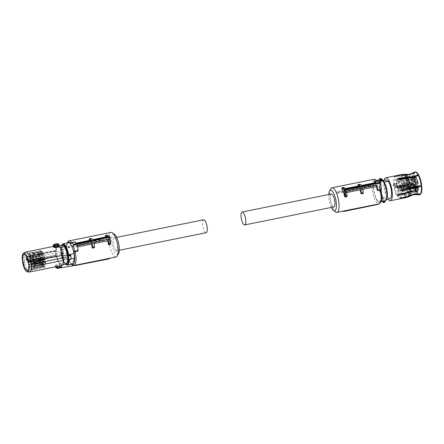 <?xml version="1.0" encoding="UTF-8"?>
<svg xmlns="http://www.w3.org/2000/svg" width="444" height="444" viewBox="0 0 444 444"><rect width="100%" height="100%" fill="white"/><g stroke="black" fill="none" stroke-linecap="round" stroke-linejoin="round"><path stroke-width="0.33" stroke-dasharray="2.22 1.67" d="M63.042 249.395L66.528 248.696L66.994 253.224L63.17 254.001L63.464 253.058L63.042 249.395L62.693 248.979L61.022 249.578L62.693 249.284A0.411 0.389 97.6 0 0 62.571 249.289M66.528 248.696A10.872 3.413 78.6 0 1 68.348 242.729M72.655 264.047L71.573 263.775C69.597 262.165 68.071 258.647 66.994 253.224M61.094 253.457A0.411 0.3 -32.3 0 0 61.422 253.563L62.954 253.252A0.411 0.3 147.7 0 0 63.353 252.847L63.004 252.669A1.232 0.344 -5.9 0 0 61.766 252.725A1.232 0.344 -5.9 0 0 60.983 253.074L60.656 250.022L62.51 249.278L63.02 249.611A0.411 0.389 97.6 0 0 62.698 249.284L62.671 249.278C61.411 249.117 60.734 249.356 60.645 249.989A1.232 0.344 -5.9 0 0 60.656 250.022M71.007 258.58A1.027 0.322 78.6 0 1 71.09 258.552A0.411 0.389 -82.4 0 1 70.779 259.035L71.162 258.608L70.757 255.317A1.027 0.322 -101.4 0 1 70.651 255.106L71.168 258.752M70.99 258.785L70.651 259.346L70.99 258.785M65.423 264.252A10.462 3.286 78.6 0 1 61.35 254.168L61.094 253.452A0.411 0.3 -32.3 0 1 61.061 253.313L62.776 253.174L63.004 252.669M61.094 253.452L60.645 249.989A1.232 0.344 -5.9 0 1 61.439 249.584A1.232 0.344 -5.9 0 1 62.887 249.572L62.51 249.278M61.5 245.366L60.933 249.561A1.027 0.322 78.6 0 1 60.723 250.077L61.167 249.284L62.693 248.979M62.804 245.188L61.3 251.26L61.533 253.491C62.415 258.68 63.808 262.077 65.706 263.681L66.583 263.93M69.308 259.357L69.247 259.34A0.411 0.389 -82.4 0 1 69.125 259.346L70.779 259.035L69.308 259.357M63.237 257.709L63.026 255.894M62.593 264.824L61.916 264.963A9.663 3.036 78.6 0 0 62.909 263.636A9.663 3.036 -101.4 0 0 63.353 259.518L63.192 257.714M66.522 263.941L66.167 264.014A9.563 3.003 -101.4 0 0 67.643 257.953M64.419 262.509L66.6 263.925L65.601 263.703L64.419 262.509L59.524 263.409A9.663 3.036 78.6 0 1 56.677 255.183L56.299 251.565L60.662 250.688L60.728 251.376L61.3 251.26M61.533 253.491L60.956 253.607A9.563 3.003 -101.4 0 0 63.992 262.598M61.411 252.37L56.488 253.363M60.956 253.607L61.033 254.301L56.677 255.183M62.204 245.316A9.563 3.003 -101.4 0 0 60.728 251.376M67.416 255.716A9.563 3.003 -101.4 0 0 64.386 246.731M56.299 251.565A9.663 3.036 -101.4 0 1 56.743 247.452A9.663 3.036 -101.4 0 1 57.737 246.126L60.279 247.647M60.129 247.68A9.663 3.036 78.6 0 1 62.981 255.905M53.402 246.054L53.63 246.42L57.714 245.593L57.753 245.232L57.936 245.737A9.99 3.136 -101.4 0 0 56.616 247.186A9.99 3.136 -101.4 0 0 56.144 250.821L56.188 251.176L55.056 250.743L55.284 252.897L55.311 250.749M58.014 245.232L57.703 243.584L57.753 245.232L53.707 246.048L53.652 244.955L54.113 244.311M61.916 264.963L59.524 263.409M63.881 262.526C62.604 260.506 61.655 257.764 61.033 254.301M61.5 265.923L61.66 265.357A9.99 3.136 -101.4 0 0 62.987 263.914M60.09 266.073L60.057 264.946L60.301 266.772A12.149 3.813 -101.4 0 0 60.822 267.188A12.149 3.813 -101.4 0 0 61.333 267.438L61.167 267.66A12.338 3.874 -101.4 0 1 60.65 267.405A12.338 3.874 -101.4 0 1 60.118 266.983L56.532 267.704L55.911 266.844L55.628 267.122L57.065 268.132L58.075 268.298M60.057 264.946L59.846 264.174A9.99 3.136 -101.4 0 1 56.666 255.866L55.761 255.072L55.539 252.897M60.662 250.688A9.663 3.036 78.6 0 1 62.093 245.243M57.737 246.126L59.391 245.787M29.365 272.039L28.644 271.767C26.862 270.346 25.463 267.205 24.437 262.343L23.909 257.254L56.144 250.821M57.825 244.161L53.652 244.994M61.66 265.357L61.377 265.962M55.605 267.022L59.829 266.056L60.301 266.772M56.077 266.683L54.984 265.823L55.483 266.172L54.984 265.823L55.567 265.201L55.744 265.745L59.79 264.929L59.846 264.174M56.666 255.866L56.41 255.883A10.179 3.197 -101.4 0 0 59.651 264.38L55.567 265.201M56.632 255.505L30.686 260.889L30.902 260.101L27.767 260.278L26.396 258.841L55.284 252.897L55.594 255.311L56.41 255.883L22.711 262.776M53.108 246.542L57.72 245.593A10.179 3.197 -101.4 0 0 57.592 245.61A10.179 3.197 -101.4 0 0 56.366 247.064A10.179 3.197 -101.4 0 0 55.883 250.793L56.188 251.176L30.198 256.171L27.162 257.276L26.129 258.142L25.946 258.969L26.229 258.452L26.396 258.841L27.439 256.771L26.418 257.625L26.351 258.397M22.2 257.842L23.909 257.254A10.179 3.197 78.6 0 1 24.392 253.524A10.179 3.197 78.6 0 1 25.352 252.164M53.624 246.42L52.997 246.636M57.387 266.422L56.144 266.578L56.699 266.966M61.5 265.584L57.409 266.406L61.566 265.545L61.511 265.906M25.946 258.969L25.985 259.418L26.268 258.896L26.324 259.346L26.041 259.868L25.985 259.418L22.439 260.301M26.041 259.868L27.55 261.022L30.686 260.889M26.446 259.29L27.828 260.517L30.98 260.339L36.663 259.135L36.18 254.418L30.497 255.633L30.198 256.171M55.483 266.172L55.744 265.745L55.572 266.788M57.565 268.387L57.942 268.326M30.458 255.777L27.417 256.915L36.18 254.418L55.112 250.599L55.894 250.982M27.767 260.278L27.55 261.022M33.633 263.264L36.53 262.831L33.911 261.127L31.013 261.566L33.633 263.264A8.647 2.714 -101.4 0 0 33.428 261.81L33.289 262.371L32.956 262.16L44.739 259.734A2.181 0.683 -101.4 0 0 44.894 259.629L45.249 259.834L33.356 262.387L45.188 259.818L45.327 259.246L33.428 261.81M45.327 259.246A8.536 2.681 -101.4 0 0 42.363 251.465L42.241 252.664A2.181 0.683 -101.4 0 0 42.241 253.691A2.181 0.683 -101.4 0 0 42.469 254.867L43.04 258.425L44.084 259.102A2.181 0.683 -101.4 0 0 44.739 259.734M32.645 252.63L33.378 259.729L30.425 260.251L29.693 253.152L32.812 252.597A8.619 2.703 -101.4 0 1 33.422 253.141L33.222 253.546L33.422 253.141L42.363 251.465L42.163 251.87L33.222 253.546L34.083 261.1L36.53 262.831M29.693 253.152A8.647 2.714 -101.4 0 0 29.182 252.963L29.504 253.707L41.436 251.398L41.114 250.649L29.182 252.963M41.114 250.649A8.536 2.681 -101.4 0 0 40.881 250.666A8.536 2.681 -101.4 0 0 39.444 255.428L40.027 256.466A2.181 0.683 -101.4 0 0 40.681 257.098A2.181 0.683 -101.4 0 0 40.837 256.993L41.88 257.67L41.747 254.395A2.181 0.683 -101.4 0 0 41.747 253.369A2.181 0.683 -101.4 0 0 41.52 252.198L41.436 251.398M40.681 257.098L31.802 258.98L30.808 258.131L30.519 257.287L39.444 255.428M30.519 257.287A8.619 2.703 -101.4 0 0 30.63 258.858L33.25 260.556L30.63 258.858M27.572 259.623L30.458 258.891M39.799 258.813A8.536 2.681 -101.4 0 0 42.763 266.594L42.885 265.395A2.181 0.683 -101.4 0 0 42.885 264.369A2.181 0.683 -101.4 0 0 42.657 263.192L42.086 259.635L41.042 258.957A2.181 0.683 -101.4 0 0 40.387 258.325A2.181 0.683 -101.4 0 0 40.232 258.43L39.938 258.242L39.799 258.813L27.778 261.078M31.513 269.741A8.647 2.714 -101.4 0 0 32.024 269.93L31.219 264.491L31.779 264.674L31.735 263.586L30.78 262.637L31.513 269.741L34.515 269.058A8.619 2.703 -101.4 0 1 33.905 268.515L34.105 268.104L33.905 268.515L42.763 266.594L42.963 266.189L34.105 268.104L33.25 260.556M44.012 267.41A8.536 2.681 -101.4 0 0 44.261 267.393A8.536 2.681 -101.4 0 0 45.677 262.632L45.099 261.594A2.181 0.683 -101.4 0 0 44.444 260.961A2.181 0.683 -101.4 0 0 44.289 261.066L43.751 260.717L43.79 262.393L43.279 262.06L43.379 263.664A2.181 0.683 -101.4 0 0 43.379 264.691A2.181 0.683 -101.4 0 0 43.606 265.862L44.012 267.41L32.024 269.93M44.444 260.961L35.37 262.776L36.525 263.525L36.808 264.369L45.677 262.632M36.808 264.369A8.619 2.703 -101.4 0 0 36.702 262.798M32.812 252.597L33.55 259.696L33.178 259.13L33.023 259.568L33.178 259.118L30.125 259.723L29.826 256.865A2.292 0.722 -101.4 0 0 29.826 255.811A2.292 0.722 -101.4 0 0 29.593 254.606L29.504 253.707M40.837 256.993L31.957 258.874L33.023 259.568L41.88 257.67L42.036 257.226L33.178 259.118M28.116 260.645L30.137 261.96L33.306 261.105L30.137 261.96L30.192 261.327L27.9 259.834M31.568 263.148L34.638 262.509L33.783 261.954L34.515 269.058M34.638 262.509L34.804 262.948L34.815 262.415L43.751 260.717L34.815 262.415L35.37 262.776L44.289 261.066M44.894 259.629L32.956 262.16L31.069 260.933L34.116 260.278L31.069 260.933L31.013 261.566M40.132 253.835A1.182 0.372 -101.4 0 0 40.016 253.802A1.182 0.372 -101.4 0 0 39.855 254.867A1.182 0.372 -101.4 0 0 40.365 256.094A1.182 0.372 -101.4 0 0 40.482 256.121A1.182 0.372 -101.4 0 0 40.643 255.067A1.182 0.372 -101.4 0 0 40.132 253.835M40.865 251.742A1.182 0.372 -101.4 0 0 40.743 251.715A1.182 0.372 -101.4 0 0 40.587 252.775A1.182 0.372 -101.4 0 0 41.098 254.001A1.182 0.372 -101.4 0 0 41.214 254.029A1.182 0.372 -101.4 0 0 41.375 252.975A1.182 0.372 -101.4 0 0 40.865 251.742M30.125 259.723L30.292 260.162L33.344 259.568M43.124 255.317C42.513 254.218 42.43 253.463 42.89 253.058C43.506 254.162 43.584 254.917 43.124 255.317L41.414 255.683A1.149 0.361 78.6 0 1 41.303 255.655A1.149 0.361 78.6 0 1 40.809 254.462A1.149 0.361 78.6 0 1 40.959 253.43A1.149 0.361 78.6 0 1 41.076 253.457A1.149 0.361 78.6 0 1 41.575 254.656A1.149 0.361 78.6 0 1 41.414 255.683M40.959 253.43L42.89 253.058M44.189 256.466A1.182 0.372 -101.4 0 0 44.073 256.438A1.182 0.372 -101.4 0 0 43.912 257.503A1.182 0.372 -101.4 0 0 44.422 258.724A1.182 0.372 -101.4 0 0 44.539 258.758A1.182 0.372 -101.4 0 0 44.705 257.703A1.182 0.372 -101.4 0 0 44.189 256.466M43.279 262.06L31.219 264.491L43.279 262.06M43.839 262.243L31.779 264.674L43.839 262.243M44.761 261.966A1.182 0.372 -101.4 0 0 44.639 261.938A1.182 0.372 -101.4 0 0 44.483 262.998A1.182 0.372 -101.4 0 0 44.994 264.224A1.182 0.372 -101.4 0 0 45.105 264.258A1.182 0.372 -101.4 0 0 45.271 263.198A1.182 0.372 -101.4 0 0 44.761 261.966M44.261 266.317A1.182 0.372 -101.4 0 0 44.378 266.345A1.182 0.372 -101.4 0 0 44.539 265.29A1.182 0.372 -101.4 0 0 44.028 264.058A1.182 0.372 -101.4 0 0 43.912 264.03A1.182 0.372 -101.4 0 0 43.751 265.09A1.182 0.372 -101.4 0 0 44.261 266.317M34.349 269.092L33.611 261.993L30.78 262.637M27.916 260.517L39.877 258.225L27.855 260.5M42.002 262.743C42.613 263.841 42.691 264.596 42.236 265.001C41.619 263.897 41.542 263.142 42.002 262.743L40.071 263.114A1.149 0.361 78.6 0 1 40.188 263.142A1.149 0.361 78.6 0 1 40.681 264.335A1.149 0.361 78.6 0 1 40.526 265.362A1.149 0.361 78.6 0 1 40.41 265.334A1.149 0.361 78.6 0 1 39.916 264.141A1.149 0.361 78.6 0 1 40.071 263.114M40.526 265.362L42.236 265.001M40.704 259.335A1.182 0.372 -101.4 0 0 40.582 259.302A1.182 0.372 -101.4 0 0 40.426 260.367A1.182 0.372 -101.4 0 0 40.937 261.594A1.182 0.372 -101.4 0 0 41.048 261.621A1.182 0.372 -101.4 0 0 41.214 260.567A1.182 0.372 -101.4 0 0 40.704 259.335M40.232 258.43L28.25 260.733L40.387 258.325M33.078 260.589L30.192 261.327M29.826 256.865L41.747 254.395M31.13 258.336L40.027 256.466M29.082 261.272L41.042 258.957M33.783 264.985L42.657 263.192M34.016 267.233L42.885 265.395M36.203 263.314L45.099 261.594M32.123 261.616L44.084 259.102M33.544 256.665L42.469 254.867M33.311 254.423L42.241 252.664M29.593 254.606L41.52 252.198M38.545 256.427A1.149 0.361 78.6 0 1 38.051 255.239A1.149 0.361 78.6 0 1 38.201 254.207A1.149 0.361 78.6 0 1 38.317 254.234A1.149 0.361 78.6 0 1 38.817 255.428A1.149 0.361 78.6 0 1 38.656 256.454A1.149 0.361 78.6 0 1 38.545 256.427M39.277 254.334A1.149 0.361 78.6 0 1 38.778 253.147A1.149 0.361 78.6 0 1 38.933 252.114A1.149 0.361 78.6 0 1 39.05 252.142A1.149 0.361 78.6 0 1 39.544 253.341A1.149 0.361 78.6 0 1 39.388 254.368A1.149 0.361 78.6 0 1 39.277 254.334M42.602 259.063A1.149 0.361 78.6 0 1 42.108 257.87A1.149 0.361 78.6 0 1 42.258 256.837A1.149 0.361 78.6 0 1 42.374 256.871A1.149 0.361 78.6 0 1 42.874 258.064A1.149 0.361 78.6 0 1 42.713 259.091A1.149 0.361 78.6 0 1 42.602 259.063M31.38 266.023L43.379 263.664M31.613 268.281L43.606 265.862M43.173 264.563A1.149 0.361 78.6 0 1 42.674 263.37A1.149 0.361 78.6 0 1 42.829 262.337A1.149 0.361 78.6 0 1 42.946 262.365A1.149 0.361 78.6 0 1 43.44 263.564A1.149 0.361 78.6 0 1 43.284 264.591A1.149 0.361 78.6 0 1 43.173 264.563M42.213 264.458A1.149 0.361 78.6 0 1 42.713 265.656A1.149 0.361 78.6 0 1 42.552 266.683A1.149 0.361 78.6 0 1 42.441 266.65A1.149 0.361 78.6 0 1 41.947 265.462A1.149 0.361 78.6 0 1 42.097 264.43A1.149 0.361 78.6 0 1 42.213 264.458M39.111 261.927A1.149 0.361 78.6 0 1 38.617 260.733A1.149 0.361 78.6 0 1 38.772 259.707A1.149 0.361 78.6 0 1 38.889 259.734A1.149 0.361 78.6 0 1 39.383 260.928A1.149 0.361 78.6 0 1 39.227 261.954A1.149 0.361 78.6 0 1 39.111 261.927M109.13 258.824L75.125 265.523L74.509 265.312L108.952 258.358L109.13 258.824A13.015 4.085 -101.4 0 0 109.335 258.819M108.952 258.358A12.543 3.941 -101.4 0 0 109.341 258.341A12.543 3.941 -101.4 0 0 109.435 258.314L109.341 258.341M72.522 265.057A12.543 3.941 78.6 0 1 67.038 250.322A12.543 3.941 78.6 0 1 67.838 241.847M116.039 256.987A12.543 3.941 78.6 0 1 109.135 241.825A12.543 3.941 78.6 0 1 111.072 232.395M74.897 265.296A12.543 3.941 78.6 0 1 74.509 265.312M71.556 242.563A12.543 3.941 78.6 0 1 71.873 243.012L74.742 242.435A12.543 3.941 78.6 0 1 76.24 245.332L90.593 242.435A12.543 3.941 78.6 0 0 89.583 240.343M89.094 239.538L91.009 239.15A12.543 3.941 78.6 0 1 92.507 242.047L106.86 239.15L107.454 237.451L93.101 240.354L92.507 242.047M105.772 236.924A12.543 3.941 78.6 0 1 106.86 239.15M105.361 236.252L107.476 236.186A12.543 3.941 78.6 0 1 110.428 243.928L110.073 244.566M94.283 247.758A12.543 3.941 78.6 0 0 93.162 243.773L94.167 243.567M78.022 251.043A12.543 3.941 78.6 0 0 76.901 247.053L77.85 246.864M67.838 247.802L102.281 240.848A12.543 3.941 78.6 0 1 102.275 239.516L102.103 240.382L68.215 247.391L67.838 247.802A12.543 3.941 78.6 0 1 67.832 246.476L102.275 239.516M71.478 264.274L71.484 264.28A11.516 3.613 78.6 0 1 71.478 264.274A11.516 3.613 78.6 0 1 66.445 250.755A11.516 3.613 78.6 0 1 67.177 242.973A11.516 3.613 78.6 0 1 67.183 242.968L67.183 242.968M114.58 234.388A10.484 3.291 -101.4 0 0 111.777 241.908A10.484 3.291 -101.4 0 0 114.73 252.164A10.484 3.291 -101.4 0 0 118.498 253.79M71.873 243.012L70.707 243.789M74.742 242.435L74.942 241.858M76.773 243.046L76.24 245.332M76.834 243.639L91.187 240.737L90.593 242.435M91.114 240.015L91.187 240.737M91.248 238.461L91.009 239.15M93.024 239.616L93.101 240.354M107.365 236.585L107.454 237.451M107.476 236.186L107.676 235.609L107.071 235.165L106.793 235.964M108.43 239.383L108.009 239.466M93.162 243.773L93.756 242.074L94.028 242.252M108.108 239.177L93.756 242.074M91.758 242.702L92.108 242.635M76.901 247.053L77.489 245.36L91.841 242.463M102.281 240.848L102.103 240.382M68.215 247.391A12.854 4.035 78.6 0 1 68.215 246.226L102.103 239.299M68.215 246.226L67.832 246.476M38.65 255.472L38.495 255.922L38.312 254.723L38.65 255.472M42.369 257.359L34.044 259.041A0.616 0.616 0 0 0 33.827 260.162A0.616 0.616 0 0 0 34.288 260.251L34.044 259.041L34.288 260.251L42.613 258.569L42.43 257.376M42.613 258.569L42.274 257.825M41.253 255.145L41.131 253.968L41.253 255.145M40.976 254.418L41.131 253.968M39.222 253.829L39.1 252.647L39.222 253.829M38.944 253.097L39.1 252.647M38.878 260.223L30.553 261.904A0.616 0.616 0 0 0 30.342 263.026A0.616 0.616 0 0 0 30.797 263.114L30.553 261.904L30.797 263.114L39.122 261.433L38.939 260.24M39.122 261.433L38.783 260.689M40.36 264.829L40.238 263.647L40.36 264.829M40.082 264.097L40.238 263.647M42.269 264.968L42.452 266.161L42.269 264.968L42.108 265.412M42.935 262.859L34.61 264.541A0.616 0.616 0 0 0 34.399 265.662A0.616 0.616 0 0 0 34.854 265.751L34.61 264.541L34.854 265.751L43.179 264.069L42.996 262.876M43.179 264.069L42.84 263.325M116.123 250.588C114.674 249.306 113.686 246.709 113.153 242.801A6.582 2.065 -101.4 0 1 114.169 237.856A6.582 2.065 -101.4 0 1 114.824 238.023A6.582 2.065 -101.4 0 1 117.788 245.81L116.772 250.755L116.123 250.588M203.585 219.797A6.582 2.065 -101.4 0 0 202.692 225.696A6.582 2.065 -101.4 0 0 205.533 232.534A6.582 2.065 -101.4 0 0 206.188 232.7M333.877 206.91A6.582 2.065 78.6 0 1 333.222 206.749A6.582 2.065 78.6 0 1 330.375 199.905A6.582 2.065 78.6 0 1 331.274 194.011M336.608 193.529L336.43 193.057A13.015 4.085 78.6 0 1 336.43 191.975L336.602 192.197A12.543 3.941 78.6 0 0 336.608 193.529L371.051 186.569L370.435 186.358L336.43 193.057M374.103 179.276A12.543 3.941 -101.4 0 0 372.399 190.515A12.543 3.941 -101.4 0 0 377.822 203.552A12.543 3.941 -101.4 0 0 379.071 203.868M330.869 188.728A12.543 3.941 -101.4 0 0 330.625 200.855A12.543 3.941 -101.4 0 0 335.553 211.938M336.602 192.197L371.045 185.237A12.543 3.941 -101.4 0 0 371.051 186.569M371.045 185.237L336.43 191.975M370.435 185.192A12.854 4.035 -101.4 0 0 370.435 186.358M362.931 189.288L361.932 189.494A12.543 3.941 -101.4 0 1 363.059 193.479M346.714 192.563L345.671 192.774L346.259 191.081L360.528 188.434M346.792 196.764A12.543 3.941 -101.4 0 0 345.671 192.774M341.802 188.861L342.352 187.651M358.33 186.019A12.543 3.941 -101.4 0 1 359.363 188.156L345.01 191.053A12.543 3.941 -101.4 0 0 343.512 188.156L342.074 188.445M374.669 182.873A12.543 3.941 -101.4 0 1 375.63 184.871L361.277 187.768A12.543 3.941 -101.4 0 0 359.779 184.871L357.864 185.259M378.149 180.647L377.75 181.785L377 181.391L374.131 181.973M377 181.391A12.543 3.941 -101.4 0 0 376.679 180.936M343.456 211.505L377.345 204.49L377.722 204.079L343.279 211.033A12.543 3.941 -101.4 0 0 343.667 211.017M377.722 204.079A12.543 3.941 -101.4 0 0 378.11 204.062A12.543 3.941 -101.4 0 0 378.205 204.04L378.11 204.062M376.595 180.514L375.657 180.702A10.872 3.413 -101.4 0 0 375.391 180.725L376.556 180.486A11.516 3.613 -101.4 0 0 376.407 180.381A11.516 3.613 -101.4 0 0 373.487 188.744A11.516 3.613 -101.4 0 0 378.682 202.381A11.516 3.613 -101.4 0 0 380.869 201.792L379.698 202.037A10.872 3.413 -101.4 0 0 381.374 193.867A10.872 3.413 -101.4 0 0 377.333 181.79L379.298 181.391M331.363 207.42A10.484 3.291 78.6 0 1 328.76 194.516M377.095 185.037L376.806 185.098M376.878 184.898L362.526 187.795L361.932 189.494M346.581 191.286L346.259 191.081M343.512 188.156L343.784 187.368M345.515 188.489L345.01 191.053M359.363 188.156L359.879 185.72M345.604 189.36L359.956 186.458M360.012 184.193L359.779 184.871M361.277 187.768L361.799 185.353M375.63 184.871L376.223 183.172L361.871 186.075M376.223 183.172L376.162 182.584M377.75 181.785A11.516 3.613 -101.4 0 0 377 180.869M375.657 180.702L377.333 181.79M375.391 180.725A10.872 3.413 -101.4 0 0 373.715 188.894A10.872 3.413 -101.4 0 0 377.755 200.971L381.518 200.483A1.027 0.322 78.6 0 1 381.601 200.771L382.101 201.587A1.232 1.121 -57 0 0 383.844 200.91L383.894 200.305A1.027 0.322 -101.4 0 0 383.572 199.545A0.411 0.344 -41.5 0 1 383.2 199.989L381.668 200.299A10.872 3.413 -101.4 0 1 381.579 200.2M383.572 199.545A10.462 3.286 -101.4 0 1 379.598 187.829A10.462 3.286 -101.4 0 1 381.302 179.953A0.411 0.389 83.4 0 0 380.841 179.626L379.143 179.998L379.431 179.465C379.848 178.588 380.341 178.488 380.919 179.165L381.479 179.359L379.193 179.543M382.639 201.443L381.601 200.771L381.668 200.299A0.411 0.344 138.5 0 1 381.485 200.288L382.911 201.354L379.426 202.059A10.872 3.413 -101.4 0 0 379.698 202.037M386.968 192.613C387.362 197.386 386.796 200.011 385.27 200.488A0.411 0.389 -96.6 0 1 384.965 200.971L383.405 201.287M382.451 179.587L382.673 180.136L381.479 179.359A1.027 0.322 -101.4 0 1 381.302 179.953M385.27 200.488A1.027 0.322 -101.4 0 0 385.087 201.082L383.894 200.305L383.339 200.699L383.844 200.91M379.426 202.059L377.755 200.971M383.483 182.284L381.302 180.869A9.563 3.003 -101.4 0 0 379.914 188.034A9.563 3.003 -101.4 0 0 383.089 198.152L385.264 199.567A9.563 3.003 -101.4 0 0 386.652 192.407A9.563 3.003 -101.4 0 0 383.483 182.284L383.96 182.19M381.995 200.971A0.821 0.744 -57 0 0 383.339 200.699L381.823 201.321A1.232 1.121 -57 0 0 382.056 201.559M385.087 201.082L385.076 201.36A1.232 1.121 -57 0 1 385.07 201.421M381.302 180.869L382.8 180.475M381.873 180.752A9.563 3.003 -101.4 0 0 380.491 187.917A9.563 3.003 -101.4 0 0 383.66 198.041L383.089 198.152M383.66 198.041L387.762 197.119L390.159 198.673M385.264 199.567L386.546 199.4M385.842 199.456A9.563 3.003 -101.4 0 0 386.913 198.102M385.947 199.523A9.663 3.036 -101.4 0 0 386.829 198.479M384.11 180.214A11.722 3.68 -101.4 0 0 383.938 186.574A11.722 3.68 -101.4 0 0 387.928 199.123M385.98 179.837A9.663 3.036 -101.4 0 0 384.665 187.041A9.663 3.036 -101.4 0 0 387.762 197.119M381.768 180.686A9.663 3.036 -101.4 0 0 380.453 187.895A9.663 3.036 -101.4 0 0 383.555 197.969M414.363 172.194A11.644 3.657 -101.4 0 0 414.252 172.283L409.024 174.592L401.992 174.681L396.947 175.702L397.108 176.279L402.225 175.247L409.185 175.175L414.874 172.377A11.422 3.585 78.6 0 1 415.906 172.067M414.613 172.666L414.657 172.833C414.036 173.687 413.691 175.175 413.625 177.295L413.558 177.25A11.422 3.585 78.6 0 1 414.613 172.666L413.991 172.572L408.758 174.881L401.731 174.969L395.41 176.479C394.061 176.479 394.283 176.24 396.065 175.763L396.947 175.702M395.41 176.479L394.483 176.407L394.644 176.984L395.571 177.062L396.847 176.568L396.686 175.985M413.991 172.572A11.644 3.657 -101.4 0 0 412.903 177.622L411.76 178.771L407.808 179.792L398.712 181.213C397.497 181.529 396.764 182.301 396.52 183.533L395.92 183.838L396.742 183.672C396.986 182.445 397.719 181.674 398.934 181.357L411.993 178.926L413.625 177.295M394.55 183.194L395.92 183.838L394.772 183.339L393.678 184.793L394.189 185.636L395.027 185.792L396.02 184.821L394.805 185.653L393.967 185.498L393.456 184.649L394.55 183.194M412.493 183.738L414.357 184.377L412.493 183.738L399.434 186.169L397.769 185.847L396.625 184.515L395.804 184.682M396.625 184.515L397.547 185.703L399.434 186.169M412.26 183.583L399.212 186.025M403.679 193.85L398.634 194.866L398.69 194.428L403.807 193.395L410.539 191.103L416.528 190.92L415.928 191.32L410.484 191.547L403.679 193.85A11.722 3.68 -101.4 0 1 401.137 185.636M420.396 194.294A11.422 3.585 78.6 0 1 416.877 191.741L410.844 192.241L404.046 194.544L399.001 195.56L398.185 196.265L396.448 195.271L397.275 194.528L398.634 194.866M399.001 195.56L399.056 195.121L399.001 195.56M402.098 190.765L401.498 189.871L402.541 188.384L403.74 188.916L408.852 187.884A11.106 3.485 -101.4 0 0 406.182 178.277L412.67 177.894L418.947 175.48M421.7 185.381L415.501 186.141L408.852 187.884M401.115 178.943L401.071 179.309L406.182 178.277M398.573 178.582L398.518 179.021L400.238 180.098L401.121 178.91M414.252 172.283L414.874 172.377M397.108 176.279L396.226 176.346C394.444 176.823 394.222 177.062 395.571 177.062M414.657 172.833L408.924 175.458L401.964 175.535L396.847 176.568M396.842 184.654L396.02 184.821M398.69 194.428L397.33 194.084L396.503 194.833L398.24 195.821L399.056 195.121L404.173 194.089A11.106 3.485 -101.4 0 0 407.192 196.72A11.106 3.485 -101.4 0 0 407.77 196.42L414.024 193.828L420.557 194.05M416.877 191.741L411.41 191.703L404.173 194.089M402.702 197.647L407.77 196.42M402.653 197.458L400.449 197.88L400.61 198.462M401.343 197.835C400.038 197.985 400.26 197.741 401.998 197.114L402.913 197.169L403.074 197.752M420.845 193.862L414.796 193.445L408.03 196.137L402.913 197.169M393.434 184.837L395.904 194.4L399.545 198.263L401.148 195.726L401.259 189.921A11.106 3.485 -101.4 0 0 395.149 176.496A11.106 3.485 -101.4 0 0 393.434 184.837M421.634 185.342C421.162 181.629 420.257 178.383 418.931 175.608M418.564 174.914C417.188 172.527 415.973 171.734 414.924 172.549L409.673 174.925L404.695 174.947A10.823 3.397 -101.4 0 0 403.69 175.23M412.903 177.622L413.558 177.25M414.357 184.377A11.239 3.53 -101.4 0 0 416.528 190.92M413.564 184.032A11.644 3.657 -101.4 0 0 415.928 191.32M414.285 184.332A11.422 3.585 -101.4 0 0 416.511 191.048M416.894 191.614L419.386 194.256L420.535 193.984M416.289 192.013A11.644 3.657 -101.4 0 0 418.92 194.772M420.801 193.695C421.706 192.369 422.016 189.91 421.739 186.325M416.372 187.163L417.532 188.156L415.967 187.263L416.095 188.522L416.905 188.728L416.799 187.679L416.017 187.113L398.124 190.726L398.784 191.153L398.562 188.961L397.624 188.395L398.113 194.111L406.837 192.441M398.407 194.128L416.3 190.515L416.344 190.92L398.451 194.533L398.407 194.128A2.054 0.644 78.6 0 1 398.201 192.135L398.074 190.876L415.995 187.107L398.107 190.72M398.451 194.533L398.956 195.654L416.91 192.03A8.43 2.647 78.6 0 1 416.844 192.041A0.927 0.289 78.6 0 1 416.761 192.013A0.927 0.289 78.6 0 1 416.344 190.92L417.132 190.948L417.077 190.359A1.437 0.45 78.6 0 1 416.905 188.728M409.646 188.706L409.712 189.227A8.43 2.647 78.6 0 1 409.718 189.544L418.326 187.801A0.616 0.316 0 0 0 418.72 187.507A0.616 0.316 0 0 0 418.675 187.39A7.814 2.453 78.6 0 1 417.305 191.32L416.844 192.041L398.956 195.654C400 195.388 400.488 193.739 400.421 190.709L399.794 188.778L406.898 187.374A1.449 0.455 78.6 0 1 407.359 188.367M399.633 187.879L417.676 184.365L399.633 187.879A2.054 0.644 78.6 0 1 399.5 187.962A2.054 0.644 78.6 0 1 399.295 187.912A2.054 0.644 78.6 0 1 398.901 187.401L397.569 186.536L397.719 187.346L399.794 188.778M398.879 179.265L397.058 179.798C398.312 181.274 399.289 183.694 399.983 187.057L399.878 188.001L417.771 184.388A0.927 0.289 78.6 0 1 417.676 184.365A0.616 0.561 -57 0 0 418.193 183.661L417.976 183.516A1.437 0.45 78.6 0 1 417.704 183.594A1.437 0.45 78.6 0 1 417.371 183.128L416.361 182.473A0.616 0.561 -57 0 1 415.845 183.178L416.794 183.788L398.901 187.401M396.964 179.715L396.586 180.653L403.724 179.076L404.223 184.787L397.125 186.219L396.586 180.653M396.287 180.636L414.18 177.023L414.141 176.612L396.248 180.225L396.287 180.636A2.054 0.644 78.6 0 1 396.492 182.623L397.075 186.363L404.223 184.787M396.248 180.225L395.682 179.115L399.089 178.427M399.073 178.433L395.743 179.104C394.699 179.37 394.211 181.019 394.278 184.049L401.359 182.623A8.43 2.647 78.6 0 1 401.348 182.229L403.546 181.785A8.43 2.647 78.6 0 1 403.546 181.468A0.927 0.289 -101.4 0 0 403.973 182.795L404.123 182.895A2.054 0.644 -101.4 0 0 404.517 183.4A2.054 0.644 -101.4 0 0 404.723 183.455A2.054 0.644 -101.4 0 0 404.861 183.372L405.805 183.983A0.927 0.289 -101.4 0 0 405.899 184.01A0.927 0.289 -101.4 0 0 406.038 183.311L406.149 184.365L396.869 186.241M395.06 186.88L412.953 183.267L395.06 186.88A2.054 0.644 78.6 0 1 395.199 186.796A2.054 0.644 78.6 0 1 395.399 186.846A2.054 0.644 78.6 0 1 395.798 187.357L397.13 188.223L396.975 187.418L394.883 185.958A1.449 0.455 78.6 0 1 394.278 184.049M397.735 195.044L398.118 194.161L405.194 192.735A1.449 0.455 78.6 0 1 404.956 193.651L397.641 194.96C396.387 193.484 395.41 191.064 394.716 187.701L394.821 186.758L412.715 183.144A0.927 0.289 78.6 0 1 412.803 183.167A0.616 0.561 123 0 1 413.203 183.239L413.364 183.35M409.718 189.544A0.927 0.289 -101.4 0 0 409.285 188.212L409.135 188.117A2.054 0.644 -101.4 0 0 408.741 187.607A2.054 0.644 -101.4 0 0 408.536 187.557A2.054 0.644 -101.4 0 0 408.402 187.64L406.832 186.474L397.624 188.395L404.667 187.107L405.194 192.735M407.842 187.085L398.562 188.961M417.532 188.156L417.327 186.164L416.494 185.747L416.677 187.54L398.784 191.153M417.077 190.359L416.3 190.515A2.054 0.644 78.6 0 1 416.095 188.522L398.201 192.135M407.492 189.161A1.449 0.455 78.6 0 1 407.503 189.277A8.43 2.647 78.6 0 1 407.514 189.671L409.712 189.227M399.816 188.805L406.898 187.374M407.514 189.671L407.043 188.356L408.763 188.006L408.802 187.135L406.887 187.346L404.817 185.908L397.719 187.346M397.63 187.102L404.734 185.67L407.02 185.664L406.848 184.66L397.569 186.536M403.679 179.221L405.638 178.877L406.249 179.304L406.499 178.111A8.43 2.647 78.6 0 1 406.632 178.277A0.927 0.289 -101.4 0 0 406.543 178.183A0.927 0.289 -101.4 0 0 406.449 178.161A0.927 0.289 -101.4 0 0 406.304 178.854L406.349 179.265A2.054 0.644 -101.4 0 0 406.554 181.252L406.821 183.822A0.927 0.289 -101.4 0 0 407.237 184.915L406.848 184.66M401.11 178.982L404.14 178.366A8.43 2.647 78.6 0 1 404.301 178.555L406.499 178.111M404.14 178.366L403.663 179.165L405.494 178.766M396.581 180.597L403.663 179.165M406.149 184.365L406.482 184.388L405.966 179.121M403.546 181.468L412.154 179.731A0.616 0.316 180 0 1 412.953 179.909A7.814 2.453 78.6 0 1 414.33 175.979L414.557 176.94A1.437 0.45 78.6 0 1 414.724 178.577L414.385 179.01L396.492 182.623M394.883 185.958L401.964 184.526A1.449 0.455 78.6 0 1 401.359 182.623M401.964 184.526L404.073 185.981L396.975 187.418M397.069 187.657L404.173 186.219L406.238 185.342L406.41 186.347L397.13 188.223M405.206 192.674L407.043 192.252L407.009 191.708L406.76 192.901A8.43 2.647 78.6 0 1 406.626 192.735A0.927 0.289 -101.4 0 0 406.721 192.824A0.927 0.289 -101.4 0 0 406.809 192.851A0.927 0.289 -101.4 0 0 406.954 192.152L406.909 191.747A2.054 0.644 -101.4 0 0 406.704 189.76L406.443 187.19A0.927 0.289 -101.4 0 0 406.021 186.097L406.41 186.347M406.626 192.735L415.24 190.998A0.616 0.494 142.6 0 0 415.812 190.354A7.814 2.453 78.6 0 1 413.375 183.949L413.653 183.783A1.437 0.45 78.6 0 1 413.93 183.711A1.437 0.45 78.6 0 1 414.258 184.171L413.686 183.744L395.798 187.357M404.956 193.651A1.449 0.455 78.6 0 1 404.811 193.612A1.449 0.455 78.6 0 1 404.723 193.534A8.43 2.647 78.6 0 1 404.562 193.345L406.76 192.901M407.292 191.891L406.832 186.474L404.667 187.107M408.802 187.135L409.324 187.967M417.427 185.981L416.528 185.592L407.881 187.485M404.861 192.641L407.043 192.252L404.861 192.641L404.728 193.44L406.837 192.974M394.905 185.981L403.879 183.994L406.238 185.342M404.279 183.983L403.546 181.785M403.996 179.259L404.129 178.455L406.421 178.038M408.985 187.024L407.02 185.664M407.043 188.356L406.965 187.596M399.5 187.962L417.526 184.266A2.054 0.644 78.6 0 1 417.393 184.349A2.054 0.644 78.6 0 1 417.188 184.299A2.054 0.644 78.6 0 1 416.794 183.788L417.371 183.128M417.526 184.266L417.976 183.516M414.724 178.577L414.385 179.01L414.724 178.577L415.007 181.319L414.652 181.574L414.385 179.01A2.054 0.644 78.6 0 0 414.18 177.023L414.557 176.94L414.18 177.023M403.879 183.994L403.535 183.2L401.776 183.522A0.927 0.289 78.6 0 1 401.348 182.229M401.814 183.544L401.892 184.304L403.602 183.805M406.021 186.097L414.635 184.36L413.092 183.183L395.199 186.796M413.653 183.783L412.953 183.267L413.653 183.783M408.763 188.006L409.063 187.795M408.402 187.64L417.01 185.903L416.544 185.598L417.71 186.419A1.437 0.45 78.6 0 1 417.987 186.341A1.437 0.45 78.6 0 1 418.315 186.807L418.22 186.497M406.582 192.296L407.009 191.708M406.954 192.152L415.567 190.415L415.523 190.004L406.909 191.747M406.704 189.76L415.689 187.94A1.437 0.45 78.6 0 1 415.862 189.571L415.567 190.415A0.927 0.289 78.6 0 1 415.423 191.109A0.927 0.289 78.6 0 1 415.329 191.087A0.927 0.289 78.6 0 1 415.24 190.998A8.43 2.647 78.6 0 1 412.604 184.088A0.927 0.289 78.6 0 1 412.715 183.144L413.203 183.239A0.616 0.561 123 0 1 413.442 183.644M403.535 183.2L404.195 183.217M403.973 182.795L412.587 181.058L404.123 182.895M404.861 183.372L413.336 181.713A2.054 0.644 78.6 0 1 413.131 181.663A2.054 0.644 78.6 0 1 412.737 181.158L413.314 180.492L412.587 181.058A0.927 0.289 78.6 0 1 412.154 179.731A8.43 2.647 78.6 0 1 413.575 175.502A8.43 2.647 78.6 0 1 413.636 175.491L414.141 176.612L414.496 176.357L414.141 176.612M405.722 178.91L406.249 179.304M416.361 182.473L415.939 179.365A1.437 0.45 78.6 0 1 415.767 177.728L414.957 177.528L406.349 179.265M406.554 181.252L415.168 179.515A2.054 0.644 78.6 0 1 414.957 177.528L415.151 176.446M416.905 185.653L416.544 185.598M417.266 188.534C416.744 188.989 416.833 189.838 417.532 191.087C418.048 190.626 417.959 189.777 417.266 188.534L415.257 188.939C414.735 189.394 414.824 190.243 415.523 191.492A1.338 0.422 -101.4 0 0 415.651 191.525A1.338 0.422 -101.4 0 0 415.834 190.326A1.338 0.422 -101.4 0 0 415.257 188.939M417.532 191.087L415.651 191.525M417.998 186.441C417.477 186.896 417.565 187.751 418.259 188.994C418.781 188.539 418.692 187.684 417.998 186.441L415.856 186.813A1.338 0.422 -101.4 0 0 415.673 188.012A1.338 0.422 -101.4 0 0 416.25 189.399C416.772 188.944 416.683 188.09 415.989 186.846A1.338 0.422 -101.4 0 0 415.856 186.813M418.259 188.994L416.25 189.399M416.128 177.533C415.612 177.989 415.695 178.843 416.394 180.086C416.91 179.631 416.827 178.777 416.128 177.533L414.119 177.939C413.603 178.394 413.686 179.248 414.385 180.492A1.338 0.422 -101.4 0 0 414.518 180.525A1.338 0.422 -101.4 0 0 414.696 179.326A1.338 0.422 -101.4 0 0 414.119 177.939M416.394 180.086L414.518 180.525M417.427 180.941C416.91 181.396 416.994 182.251 417.693 183.494C418.209 183.039 418.126 182.19 417.427 180.941L415.418 181.346C414.901 181.801 414.985 182.656 415.684 183.899A1.338 0.422 -101.4 0 0 415.817 183.933A1.338 0.422 -101.4 0 0 415.995 182.739A1.338 0.422 -101.4 0 0 415.418 181.346M417.693 183.494L415.817 183.933M414.102 176.218C413.58 176.673 413.669 177.522 414.363 178.771C414.885 178.31 414.796 177.461 414.102 176.218L412.093 176.623C411.571 177.078 411.66 177.927 412.354 179.176A1.338 0.422 -101.4 0 0 412.487 179.209A1.338 0.422 -101.4 0 0 412.67 178.011A1.338 0.422 -101.4 0 0 412.093 176.623M414.363 178.771L412.487 179.209M413.37 178.305C412.853 178.766 412.937 179.615 413.636 180.858C414.152 180.403 414.063 179.554 413.37 178.305L411.36 178.71C410.839 179.171 410.928 180.02 411.627 181.269A1.338 0.422 -101.4 0 0 411.76 181.302A1.338 0.422 -101.4 0 0 411.938 180.103A1.338 0.422 -101.4 0 0 411.36 178.71M413.636 180.858L411.76 181.302M413.941 183.805C413.42 184.26 413.508 185.115 414.202 186.358C414.724 185.903 414.635 185.054 413.941 183.805L411.799 184.177A1.338 0.422 -101.4 0 0 411.616 185.376A1.338 0.422 -101.4 0 0 412.193 186.763C412.715 186.308 412.626 185.459 411.932 184.21A1.338 0.422 -101.4 0 0 411.799 184.177M414.202 186.358L412.193 186.763M415.24 187.213C414.718 187.673 414.807 188.522 415.501 189.766C416.022 189.311 415.934 188.461 415.24 187.213L413.225 187.618C412.709 188.078 412.798 188.928 413.492 190.171A1.338 0.422 -101.4 0 0 413.625 190.21A1.338 0.422 -101.4 0 0 413.808 189.011A1.338 0.422 -101.4 0 0 413.225 187.618M415.501 189.766L413.625 190.21M418.675 187.39L417.349 185.87M414.258 184.171L415.406 185.198L415.689 187.94L415.318 188.017A2.054 0.644 78.6 0 1 415.523 190.004L415.862 189.571M404.723 183.455L413.336 181.713A2.054 0.644 78.6 0 0 413.469 181.629L413.919 180.886A1.437 0.45 78.6 0 1 413.647 180.958A1.437 0.45 78.6 0 1 413.314 180.492M415.939 179.365L415.168 179.515L415.429 182.079L406.821 183.822M61.061 249.595L62.993 243.812M67.294 265.129A10.872 3.413 78.6 0 1 66.217 264.852A10.872 3.413 78.6 0 1 61.599 254.073L63.131 253.768L62.954 253.252M63.464 253.058A1.027 0.322 -101.4 0 0 63.353 252.847L63.02 249.611A1.027 0.322 -101.4 0 0 63.104 249.589M60.933 249.561A10.462 3.286 78.6 0 1 61.605 245.343M65.318 264.274L61.328 254.157L61.422 253.563M61.061 253.313A1.027 0.322 78.6 0 1 61.35 254.168M70.657 259.263L70.94 258.913M58.952 244.4A12.149 3.813 -101.4 0 0 58.425 243.978A12.149 3.813 -101.4 0 0 57.92 243.728M54.984 265.823L56.144 266.578M55.905 266.805L55.744 265.745M36.663 259.135L55.506 255.072L30.902 260.101M55.112 250.599L36.119 254.567M27.439 256.771L27.162 257.276M30.808 258.131L39.732 256.277M36.525 263.525L45.393 261.782M31.702 269.181L43.69 266.661M42.086 259.635L33.206 261.372M42.363 260.367L33.483 262.104M31.735 263.586L34.804 262.948M43.04 258.425L34.121 260.284M42.763 257.692L33.844 259.551M107.676 235.609L109.99 237.196M110.628 243.356L110.428 243.928M30.048 256.421L30.231 257.614L30.048 256.421M32.928 256.826L32.745 255.633L32.928 256.826M30.897 255.511L30.714 254.318L30.897 255.511M32.035 266.505L31.851 265.312L32.035 266.505M34.066 267.826L33.883 266.633L34.066 267.826M380.747 179.642L379.148 179.964M380.946 179.271L380.847 179.626C379.248 180.12 378.66 182.85 379.071 187.812C379.759 193.268 381.135 197.325 383.2 199.989L383.394 200.444M381.008 178.56A1.232 1.121 -57 0 1 381.424 179.093M384.965 200.971L383.422 201.282M402.603 174.359A11.722 3.68 -101.4 0 0 401.992 174.681M401.731 174.969A11.722 3.68 -101.4 0 0 400.643 180.825M404.046 194.544A11.722 3.68 -101.4 0 0 407.242 197.336M404.861 174.353A11.378 3.574 -101.4 0 0 403.807 174.659M403.541 174.947A11.378 3.574 -101.4 0 0 402.486 180.558M402.986 185.37A11.378 3.574 -101.4 0 0 405.433 193.257M405.799 193.95A11.378 3.574 -101.4 0 0 409.329 196.47M401.437 185.764A11.106 3.485 -101.4 0 0 403.807 193.395M408.03 196.137A11.106 3.485 -101.4 0 0 408.957 188.867M405.822 177.583A11.106 3.485 -101.4 0 0 402.797 174.953A11.106 3.485 -101.4 0 0 402.225 175.247M401.964 175.535A11.106 3.485 -101.4 0 0 400.938 180.958M410.145 187.535A10.823 3.397 -101.4 0 0 407.553 178.194M407.187 177.5A10.823 3.397 -101.4 0 0 404.695 174.947L402.797 174.953L395.149 176.496M403.43 175.519A10.823 3.397 -101.4 0 0 402.431 180.741M402.93 185.553A10.823 3.397 -101.4 0 0 405.228 192.912M405.588 193.606A10.823 3.397 -101.4 0 0 408.941 195.987A10.823 3.397 -101.4 0 0 409.085 195.876M409.346 195.588A10.823 3.397 -101.4 0 0 410.25 188.517M416.677 187.54L416.017 187.113M400.421 190.709L401.837 190.421M403.79 190.026L407.503 189.277M417.898 186.474L418.326 187.801A8.43 2.647 78.6 0 1 416.91 192.03C418.137 191.697 418.736 190.193 418.72 187.507L418.292 186.547M404.734 185.67L406.932 185.426M407.237 184.915L415.845 183.178A0.927 0.289 -101.4 0 1 415.429 182.079L416.222 182.107M399.983 187.057L417.876 183.444A0.927 0.289 78.6 0 1 417.771 184.388L418.287 183.35C417.704 180.458 416.855 178.238 415.734 176.69A0.616 0.494 -37.4 0 1 415.817 176.951A7.814 2.453 78.6 0 1 418.259 183.35L418.193 183.661M397.058 179.798L399.045 179.398M415.384 176.729A8.43 2.647 78.6 0 1 417.876 183.444L418.259 183.35L417.876 183.444M406.632 178.277L408.93 177.811M410.678 177.456L413.975 176.795M406.038 183.311L414.652 181.574L414.507 182.268L405.899 184.01M413.636 175.491L399.589 178.327L413.636 175.491L414.33 175.979M404.173 186.219L406.327 185.586M413.686 183.744L412.953 183.267L413.292 183.233M394.716 187.701L413.375 183.949M397.641 194.96L404.723 193.534M417.305 191.32L417.132 190.948M408.702 187.401L406.97 187.59M413.469 181.629L414.419 182.245L405.805 183.983M414.419 182.245L414.652 181.574M415.318 188.017L415.051 185.453A0.927 0.289 -101.4 0 0 414.635 184.36A0.616 0.561 123 0 1 415.029 184.427L415.451 185.248L415.906 189.738M415.051 185.453L406.443 187.19M415.268 184.832A0.616 0.561 123 0 0 415.029 184.427L414.069 183.805M407.081 188.378L409.279 187.934M404.873 192.746L407.07 192.296M401.776 183.522L403.979 183.078M403.99 179.154L406.188 178.71M406.304 178.854L414.918 177.117L415.706 177.145L415.767 177.728M418.531 186.946L418.42 186.669M412.953 179.909L413.098 180.353M414.929 181.541L413.919 180.886M57.731 245.593L53.169 246.503M56.022 251.004L55.089 250.594L30.481 255.627L26.634 257.32M57.409 266.406L56.333 266.578L55.372 265.928L55.544 266.794M55.85 267.477L55.6 267.088M26.129 258.142L26.418 257.625M40.881 250.666L24.009 253.913M44.261 267.393L27.45 270.945M42.258 251.404L33.317 253.086M42.874 266.655L34.01 268.57M41.947 257.687L33.084 259.585M30.17 261.966L33.245 261.383M43.734 260.711L34.793 262.41M31.03 260.922L34.083 260.273M38.201 254.207L40.016 253.802M38.656 256.454L40.482 256.121M38.933 252.114L40.743 251.715M39.388 254.368L41.214 254.029M42.258 256.837L44.073 256.438M42.713 259.091L44.539 258.758M43.262 262.054L31.252 264.341M31.796 264.68L43.806 262.398M42.829 262.337L44.639 261.938M43.284 264.591L45.105 264.258M42.552 266.683L44.378 266.345M42.097 264.43L43.912 264.03M38.772 259.707L40.582 259.302M39.227 261.954L41.048 261.621M38.312 254.723L29.987 256.404A0.616 0.616 0 0 0 29.77 257.531A0.616 0.616 0 0 0 30.231 257.614L38.556 255.933M41.07 253.951L32.745 255.633A0.616 0.616 0 0 0 32.529 256.754A0.616 0.616 0 0 0 32.989 256.843L41.314 255.161M39.039 252.636L30.714 254.318A0.616 0.616 0 0 0 30.503 255.439A0.616 0.616 0 0 0 30.958 255.522L39.283 253.846M40.176 263.631L31.851 265.312A0.616 0.616 0 0 0 31.641 266.433A0.616 0.616 0 0 0 32.096 266.522L40.421 264.84M42.208 264.951L33.883 266.633A0.616 0.616 0 0 0 33.666 267.754A0.616 0.616 0 0 0 34.127 267.843L42.452 266.161M116.683 237.351L114.169 237.856M119.286 250.25L116.772 250.755M380.847 179.626L379.293 179.937M381.579 200.782L381.474 200.433M396.448 195.271L396.503 194.833M419.386 194.256L413.536 194.072L407.192 196.72L399.545 198.263M397.097 186.369L406.443 184.538M397.602 188.389L406.809 186.474M414.768 178.688L415.046 181.368L414.507 182.268M413.68 175.485L414.535 176.407L414.768 178.738M408.536 187.557L417.749 185.942M406.809 192.851L415.423 191.109L415.906 189.688M406.449 178.161L408.314 177.783M409.44 177.556L415.173 176.412"/><path stroke-width="0.67" d="M61.605 245.343A10.462 3.286 78.6 0 1 63.725 244.555A10.462 3.286 78.6 0 1 68.171 254.928L68.687 254.862C67.627 249.334 66.089 245.737 64.069 244.083L62.993 243.812L68.348 242.729A10.872 3.413 78.6 0 1 69.431 243.001C71.406 244.611 72.933 248.129 74.004 253.546L74.475 258.081L72.655 264.047L67.294 265.129A10.872 3.413 78.6 0 0 69.12 259.651L70.657 259.263M68.864 255.378A0.411 0.3 147.7 0 0 68.465 255.783L68.814 255.96L69.042 255.455L68.687 254.862L70.385 254.517L70.651 255.106L70.18 254.323L74.004 253.546M71.168 258.752L74.475 258.081M70.99 258.785L70.651 259.346M70.607 254.928L70.724 255.178A0.411 0.3 -32.3 0 1 70.757 255.317L69.042 255.455L70.396 255.067A0.411 0.3 -32.3 0 1 70.724 255.172M66.583 263.93L68.221 257.836L67.988 255.6C67.105 250.41 65.712 247.019 63.814 245.415L62.804 245.188M70.724 255.178L71.168 258.641C71.084 259.274 70.407 259.512 69.142 259.352L69.114 259.346A0.411 0.389 -82.4 0 1 68.798 259.019L68.931 259.057A1.232 0.344 -5.9 0 0 70.38 259.046A1.232 0.344 -5.9 0 0 71.168 258.641A1.232 0.344 -5.9 0 0 71.162 258.608M68.11 256.721L63.237 257.709M67.988 255.6L67.416 255.716L67.338 255.023L63.026 255.894M63.403 259.512L67.71 258.641L67.643 257.953L68.221 257.836M60.279 247.647L64.813 246.642L63.714 245.432L62.632 245.227L59.391 245.787M62.87 245.177L64.813 246.642M64.491 246.797C65.773 248.823 66.722 251.565 67.338 255.023M58.952 244.4L59.124 245.171L58.952 244.4M53.624 246.42L52.997 246.636L53.402 246.054L54.618 246.842L54.157 247.386L55.478 247.624L55.295 247.08L59.457 246.165L59.729 246.847C61.122 248.734 62.193 251.532 62.943 255.233A9.99 3.136 -101.4 0 0 59.757 246.919L58.902 244.305L57.615 243.601M57.387 266.422L57.332 266.777L61.5 265.884L61.383 267.066L61.505 265.579A10.179 3.197 -101.4 0 0 61.627 265.562C62.388 266.156 62.998 264.402 63.464 260.301L62.943 255.239L63.459 260.273M67.71 258.641A9.663 3.036 78.6 0 1 66.278 264.08L62.593 264.824M61.5 265.884L61.66 265.357M61.566 265.545L61.333 267.438M57.703 243.584L54.013 244.317L55.161 244.988L55.206 245.965L54.551 245.882L55.161 244.988L58.747 244.267A12.338 3.874 78.6 0 0 58.214 243.839A12.338 3.874 78.6 0 0 57.703 243.584L54.113 244.311L53.652 244.955M59.341 246.259L59.568 246.797A10.179 3.197 -101.4 0 1 62.809 255.289L63.115 257.842L31.113 264.302L31.363 266.838L63.337 260.378L63.115 257.842M27.361 271.883L29.654 272.022L30.886 270.562L31.363 266.838L29.249 267.022A9.629 3.025 78.6 0 1 27.361 271.883A9.629 3.025 78.6 0 1 26.673 271.628A9.629 3.025 78.6 0 1 22.711 262.776L22.2 257.842A9.629 3.025 78.6 0 1 23.56 253.086L25.352 252.164A10.179 3.197 78.6 0 1 25.624 252.07A10.179 3.197 78.6 0 1 26.634 252.32A10.179 3.197 78.6 0 1 30.836 261.749L62.809 255.289M53.885 244.367L53.319 245.049L53.108 246.542L53.63 246.42M30.836 261.749L31.113 264.302L29.004 264.563L28.738 262.082L30.836 261.749M55.544 266.794L55.85 267.477L55.605 267.022L56.826 267.899L57.47 267.854L57.576 268.387L57.265 268.387L57.576 268.387L57.47 267.854L61.383 267.066M23.56 253.086A9.629 3.025 78.6 0 1 24.775 253.235A9.629 3.025 78.6 0 1 28.738 262.082M53.319 245.16L54.551 245.987L54.618 246.842L55.295 247.08L55.206 246.004L54.551 245.882M53.707 246.048L53.402 246.054L53.707 246.048M53.319 245.155L53.402 246.054M29.249 267.022L29.004 264.563M56.144 266.578L56.699 266.966L56.077 266.683M57.459 267.815L57.332 266.777L56.699 266.966L56.804 267.799L57.47 267.854M56.826 267.899L57.576 268.387L61.167 267.66M55.911 266.844L55.628 267.122M55.905 266.805L55.605 267.022L55.905 266.805M22.661 260.439L22.749 255.888L24.009 253.913L26.856 256.943L28.788 264.419L28.699 268.953L27.45 270.945L24.598 267.937L22.661 260.439M27.572 259.623A8.647 2.714 -101.4 0 0 27.778 261.078L28.116 260.645M28.205 261L27.778 261.078M109.335 258.819A13.015 4.085 -101.4 0 0 109.429 258.802A13.015 4.085 -101.4 0 0 109.524 258.78L109.435 258.314L116.039 256.987A12.543 3.941 78.6 0 0 117.177 256.038A12.543 3.941 78.6 0 0 117.976 247.563A12.543 3.941 78.6 0 0 112.493 232.834A12.543 3.941 78.6 0 0 111.072 232.395L68.975 240.898A12.543 3.941 78.6 0 1 71.556 242.563M107.42 235.237L109.785 236.769A0.516 0.466 123 0 1 109.984 237.107L73.721 244.811L74.387 251.26L73.987 252.397L75.153 251.62A12.543 3.941 78.6 0 1 75.88 256.066A12.543 3.941 78.6 0 1 73.943 265.49L74.897 265.296A12.543 3.941 78.6 0 0 74.997 265.273L75.547 265.479A12.854 4.035 78.6 0 1 75.452 265.501A12.854 4.035 78.6 0 1 75.125 265.523L74.509 265.312M73.943 265.49A12.543 3.941 78.6 0 1 72.522 265.057L71.484 264.28A11.516 3.613 78.6 0 0 74.559 256.022A11.516 3.613 78.6 0 0 73.987 252.397M74.997 265.273L109.435 258.314M75.547 265.479L109.524 258.78M89.583 240.343A12.543 3.941 78.6 0 0 89.094 239.538L89.327 238.861L91.114 240.015L76.773 243.046L74.942 241.858L71.107 242.657L70.707 243.789A11.516 3.613 78.6 0 0 67.183 242.968L67.838 241.847A12.543 3.941 78.6 0 1 68.975 240.898M89.327 238.861L91.248 238.461L93.024 239.616L107.365 236.585L105.633 235.464L105.361 236.252A12.543 3.941 78.6 0 1 105.772 236.924M94.167 243.567L107.515 240.87A12.543 3.941 78.6 0 1 108.636 244.86L110.073 244.566L110.628 243.356L110.351 243.773L110.628 243.356L109.99 237.196M77.85 246.864L91.253 244.156A12.543 3.941 78.6 0 1 92.374 248.146L94.283 247.758L94.528 247.069L94.028 242.252L108.43 239.383L108.913 244.072L110.351 243.773M75.153 251.62L78.022 251.043L77.711 245.499L92.108 242.635L92.607 247.469L94.528 247.069M117.177 256.038L118.498 253.79A10.484 3.291 -101.4 0 0 119.164 246.703A10.484 3.291 -101.4 0 0 114.58 234.388L112.493 232.834M105.633 235.464L107.071 235.165L107.676 235.609M108.636 244.86L108.913 244.072M108.009 239.466L107.515 240.87M92.607 247.469L92.374 248.146M91.253 244.156L91.758 242.702M74.387 251.26L78.222 250.46M71.107 242.657L73.488 244.2L109.446 236.713L107.071 235.165M73.721 244.811L73.488 244.2M110.345 243.773L109.446 236.713A0.516 0.466 123 0 0 109.446 236.713A0.516 0.466 123 0 1 109.785 236.769A0.516 0.516 0 0 1 110.012 237.146L110.667 243.462M119.286 250.25L206.188 232.7A6.582 2.065 -101.4 0 0 207.082 226.801A6.582 2.065 -101.4 0 0 204.234 219.963A6.582 2.065 -101.4 0 0 203.585 219.797L116.683 237.351M242.097 212.021L331.274 194.011A6.582 2.065 78.6 0 1 331.923 194.178A6.582 2.065 78.6 0 1 334.77 201.015A6.582 2.065 78.6 0 1 333.877 206.91L244.7 224.919A6.582 2.065 78.6 0 1 244.045 224.753A6.582 2.065 78.6 0 1 241.203 217.915A6.582 2.065 78.6 0 1 242.097 212.021A6.582 2.065 78.6 0 1 242.746 212.188A6.582 2.065 78.6 0 1 245.593 219.025A6.582 2.065 78.6 0 1 244.7 224.919M376.679 180.936A12.543 3.941 -101.4 0 0 375.519 179.715A12.543 3.941 -101.4 0 0 375.346 179.592A12.543 3.941 -101.4 0 0 374.103 179.276L332.007 187.779A12.543 3.941 -101.4 0 0 330.869 188.728L329.548 190.976A10.484 3.291 78.6 0 1 331.54 190.443A10.484 3.291 78.6 0 1 336.269 202.858A10.484 3.291 78.6 0 1 333.611 210.478A10.484 3.291 78.6 0 1 333.466 210.378A10.484 3.291 78.6 0 1 331.363 207.42M333.466 210.378L335.553 211.938A12.543 3.941 -101.4 0 0 335.725 212.054A12.543 3.941 -101.4 0 0 336.968 212.371A12.543 3.941 -101.4 0 0 338.672 201.132A12.543 3.941 -101.4 0 0 333.25 188.095A12.543 3.941 -101.4 0 0 332.007 187.779M377.594 204.479A12.854 4.035 -101.4 0 0 377.683 204.462A12.854 4.035 -101.4 0 0 377.766 204.445L379.071 203.868A12.543 3.941 -101.4 0 0 380.208 202.919A12.543 3.941 -101.4 0 0 380.28 189.999L377.406 190.581A12.543 3.941 -101.4 0 0 376.284 186.591L362.931 189.288M384.965 200.971A10.872 3.413 -101.4 0 0 385.053 200.954L380.863 201.804A11.516 3.613 -101.4 0 0 381.03 190.393L381.429 189.255L377.611 189.999L377.095 185.037L362.792 187.967L363.292 192.801L363.059 193.479L361.144 193.867A12.543 3.941 -101.4 0 0 360.023 189.877L346.714 192.563M363.292 192.801L361.383 193.173L360.883 188.356L346.581 191.286L347.064 195.976L346.792 196.764L345.354 197.053L344.749 196.609A12.543 3.941 -101.4 0 0 341.802 188.861L342.352 187.651L342.002 188.284L344.305 189.782L344.966 189.804L345.637 196.254L345.354 197.053M358.33 186.019A12.543 3.941 -101.4 0 0 357.864 185.259L358.103 184.565L359.879 185.72L345.515 188.489L343.784 187.368L342.357 187.646L344.738 189.194A0.516 0.466 -57 0 1 344.738 189.194L344.971 189.804L380.763 182.8L381.429 189.255M374.669 182.873A12.543 3.941 -101.4 0 0 374.131 181.973L374.331 181.396L376.162 182.584L361.799 185.353L360.012 184.193L358.103 184.565M336.968 212.371L343.667 211.017A12.543 3.941 -101.4 0 0 343.761 210.994L343.85 211.455L377.766 204.445M378.205 204.04L343.761 210.994M328.76 194.516A10.484 3.291 78.6 0 1 329.548 190.976M380.28 189.999L381.03 190.393M377.406 190.581L377.611 189.999M376.806 185.098L376.284 186.591M361.383 193.173L361.144 193.867M360.528 188.434L360.023 189.877M347.064 195.976L344.955 196.032L344.749 196.609M344.955 196.032L344.305 189.782A0.516 0.466 -57 0 1 344.733 189.194L380.53 182.195L378.149 180.647L374.331 181.396M377 180.869A11.516 3.613 -101.4 0 0 376.562 180.492L375.519 179.715M343.301 211.089L343.456 211.505M380.53 182.195L380.763 182.8M379.298 181.391L381.157 181.013L379.143 179.998L376.595 180.514M379.143 179.998L379.182 179.692M380.458 180.886A1.027 0.322 78.6 0 1 380.375 180.597L379.193 179.543A1.232 1.121 -57 0 1 381.008 178.56L382.689 180.12L380.375 180.597L380.43 179.992A1.232 1.121 -57 0 1 382.451 179.587L382.673 180.136A1.027 0.322 -101.4 0 0 382.839 180.636M379.176 180.053A1.027 0.322 78.6 0 0 379.182 179.826L379.165 179.509C379.487 178.51 380.103 178.194 381.008 178.56M382.278 179.931L382.451 179.587L382.278 179.931A0.821 0.744 123 0 0 380.93 180.203L380.43 179.992M385.07 201.421A1.232 1.121 -57 0 1 382.845 201.815L383.355 201.737C383.932 202.42 384.426 202.32 384.843 201.437L385.115 201.149M386.968 192.613A10.462 3.286 -101.4 0 0 383 180.897A0.411 0.344 138.5 0 0 382.922 180.702L382.673 180.136M385.142 200.843L385.076 201.36L382.845 201.815M383.96 182.19L388.372 181.391L385.98 179.837L382.8 180.475M386.546 199.4L390.159 198.673A9.663 3.036 -101.4 0 0 391.475 191.464A9.663 3.036 -101.4 0 0 388.372 181.391M386.913 198.102A9.563 3.003 -101.4 0 0 387.229 192.291A9.563 3.003 -101.4 0 0 384.054 182.168M386.829 198.479A9.663 3.036 -101.4 0 0 387.262 192.313A9.663 3.036 -101.4 0 0 384.16 182.24M387.928 199.123A11.722 3.68 -101.4 0 0 390.387 200.744A11.722 3.68 -101.4 0 0 392.196 191.936A11.722 3.68 -101.4 0 0 385.747 177.767A11.722 3.68 -101.4 0 0 384.11 180.214M421.212 185.548A11.644 3.657 -101.4 0 0 418.403 175.436L418.947 175.48A11.422 3.585 78.6 0 1 421.7 185.381L415.207 186.38L403.957 189.055L402.764 188.528L401.72 190.015L402.203 190.842L403.019 190.981L403.84 189.899L415.096 187.224L421.8 186.363A11.422 3.585 78.6 0 1 420.845 193.862L420.34 194.183A11.644 3.657 -101.4 0 0 421.312 186.53L415.312 187.362L404.057 190.038M418.403 175.436L412.726 177.456L406.171 177.85L401.115 178.943M418.037 174.742A11.644 3.657 -101.4 0 0 415.307 171.961L415.906 172.067A11.422 3.585 78.6 0 1 418.581 174.786L412.365 176.762L405.805 177.156L400.76 178.177L399.384 177.916L398.573 178.582L400.294 179.654L401.121 178.91M409.49 196.348A11.378 3.574 -101.4 0 1 409.329 196.47L413.658 194.677L418.92 194.772A11.644 3.657 -101.4 0 0 419.885 194.622A11.644 3.657 -101.4 0 0 420.074 194.472L414.185 194.411L407.858 197.019L402.813 198.035L402.702 197.647M420.34 194.183L414.452 194.122L408.119 196.731L402.164 197.702C400.421 198.324 400.199 198.562 401.504 198.418L402.813 198.035M400.61 198.462L401.504 198.418M403.84 189.899L402.797 190.842L402.098 190.765M398.584 178.81L399.328 178.36L400.704 178.616L400.76 178.177M418.581 174.786L412.31 177.2L405.822 177.583L400.704 178.616M420.074 194.472L420.585 194.15A11.422 3.585 78.6 0 1 420.396 194.294L419.885 194.622M421.312 186.53L421.8 186.363M415.307 171.961A11.644 3.657 -101.4 0 0 414.363 172.194L409.551 174.32L402.603 174.359L385.747 177.767M407.359 188.367A1.449 0.455 78.6 0 1 407.492 189.161M404.034 178.283L398.879 179.265M409.279 187.934L409.712 189.227M409.468 188.178L417.743 186.38L418.315 186.807L417.743 186.38L409.401 188.062M70.18 254.323A10.872 3.413 78.6 0 1 70.219 254.556L70.396 255.067M68.171 254.928A1.027 0.322 78.6 0 0 68.465 255.783L68.798 259.019A1.027 0.322 78.6 0 0 68.587 259.535C68.481 263.742 67.549 265.412 65.795 264.541A10.462 3.286 78.6 0 1 65.423 264.252M68.587 259.535L69.186 259.368M68.814 255.96A1.232 0.344 -5.9 0 0 70.052 255.905A1.232 0.344 -5.9 0 0 70.835 255.555M70.796 259.052L69.308 259.357M62.987 263.914A9.99 3.136 -101.4 0 0 63.459 260.323M29.654 272.022L61.627 265.562A10.179 3.197 -101.4 0 0 62.854 264.108A10.179 3.197 -101.4 0 0 63.337 260.378M55.478 247.624L59.568 246.797M54.157 247.386L52.997 246.636M59.124 245.171L55.206 246.004M382.406 180.147L382.606 180.608A0.411 0.344 138.5 0 1 382.922 180.702C384.97 183.344 386.33 187.324 386.996 192.646C387.412 197.647 386.763 200.416 385.053 200.954A10.872 3.413 -101.4 0 0 386.735 192.785A10.872 3.413 -101.4 0 0 382.606 180.608L381.074 180.913L380.88 180.458M383.405 201.287L383.327 201.632M384.937 200.977L384.854 201.326M385.115 201.143L385.103 201.398C384.781 202.392 384.171 202.708 383.261 202.342L382.101 201.587A1.232 1.121 -57 0 1 382.056 201.559M409.002 188.04A11.722 3.68 -101.4 0 0 406.171 177.85M405.805 177.156A11.722 3.68 -101.4 0 0 402.603 174.359M409.329 196.47L407.242 197.336A11.722 3.68 -101.4 0 0 407.858 197.019M408.119 196.731A11.722 3.68 -101.4 0 0 409.102 189.022M410.6 187.612A11.378 3.574 -101.4 0 0 407.858 177.75M407.498 177.056A11.378 3.574 -101.4 0 0 404.861 174.353M409.751 196.059A11.378 3.574 -101.4 0 0 410.7 188.595M401.837 190.421L403.79 190.026M399.045 179.398L401.11 178.982M413.975 176.795L415.245 176.534A8.43 2.647 78.6 0 1 415.384 176.729M408.93 177.811L410.678 177.456M415.118 176.429L415.245 176.534A0.616 0.494 -37.4 0 1 415.673 176.629M417.743 186.38L417.349 185.87M62.993 243.812L61.5 245.366M67.294 265.129L65.318 264.274M25.624 252.07L53.169 246.503M61.217 267.665L57.576 268.398M58.075 268.298L75.019 265.49M75.025 265.49L57.942 268.326M55.822 267.449L57.265 268.387M75.452 265.501L109.429 258.802M110.412 244.261L110.656 243.556M380.869 201.792L380.208 202.919M341.769 188.656L342.019 187.956M377.683 204.462L343.767 211.477M379.148 179.964L376.556 180.486M381.807 201.304L382.101 201.587M407.242 197.336L390.387 200.744M408.314 177.783L409.44 177.556M418.431 186.663L418.126 186.441M415.062 176.423L415.734 176.69M417.749 185.942L418.27 186.602"/></g></svg>
